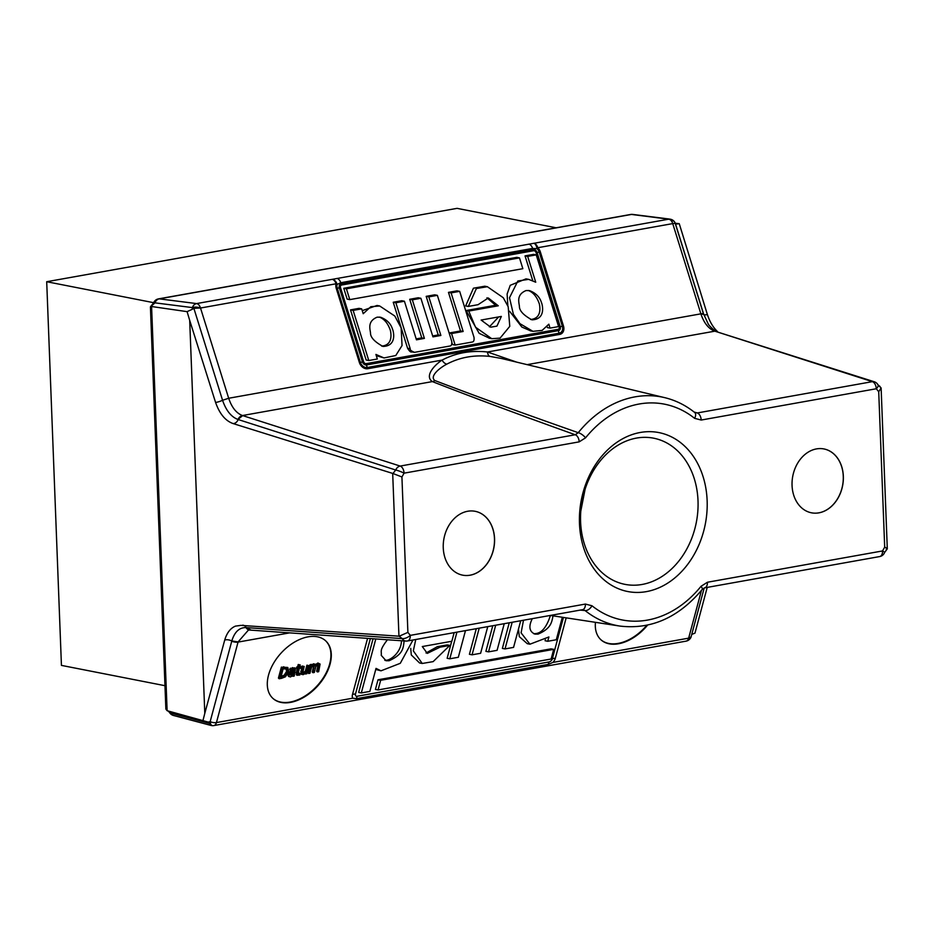 <?xml version="1.0" encoding="UTF-8"?>
<svg xmlns="http://www.w3.org/2000/svg" width="934" height="934" viewBox="0 0 934 934"><rect width="100%" height="100%" fill="white"/><g stroke="black" fill="none" stroke-linecap="round" stroke-linejoin="round"><path stroke-width="1.4" d="M707.435 582.244L701.06 586.272A6.503 2.288 39 0 1 702.135 589.576L704.575 587.871L879.665 556.571A6.503 3.899 -100.1 0 0 882.525 550.943L707.435 582.244A6.503 3.899 79.9 0 1 704.586 587.871A6.503 3.899 79.9 0 1 704.575 587.871A6.503 3.899 79.9 0 1 704.505 587.883M702.135 589.576A6.503 2.288 39 0 1 702.123 589.576C678.528 617.584 651.126 629.738 619.919 626.072L550.383 615.436M701.06 586.272A109.943 85.741 -78.9 0 1 591.993 605.769A6.503 3.771 128.6 0 1 585.069 610.544A116.446 90.82 101.1 0 0 619.919 626.072M582.711 609.645L585.069 610.544L580.236 610.1M591.993 605.769L585.408 604.064A6.503 3.899 79.9 0 1 582.547 609.68A6.503 3.899 79.9 0 1 582.536 609.68L582.991 609.657M879.244 386.209L881.124 387.96L878.719 391.731L884.685 547.137C887.475 548.398 888 549.064 886.249 549.145M881.124 387.96L887.3 548.842L884.58 552.531A6.503 0.922 21.4 0 0 882.525 550.943L884.685 547.137M880.003 386.454L877.995 384.855A6.503 2.977 151.3 0 1 876.29 388.754L878.719 391.731M694.149 412.046L697.278 412.956A6.503 3.899 79.9 0 1 701.201 420.043L876.29 388.754A6.503 3.899 -100.1 0 0 872.356 381.656L697.278 412.956L694.663 412.466A6.503 3.771 128.6 0 1 694.674 412.478A6.503 3.771 128.6 0 1 694.616 418.339L701.201 420.043M694.674 412.478C685.591 405.228 675.609 400.289 664.716 397.651A116.446 90.82 101.1 0 0 578.239 432.687A6.503 2.288 39 0 1 585.548 437.836A109.943 85.741 -78.9 0 1 694.616 418.339M434.87 380.547C429.278 376.472 439.377 367.984 446.872 364.12A6.503 4.04 62 0 1 442.086 360.104C434.497 364.972 424.234 376.157 432.372 381.597A6.503 5.324 -68.6 0 0 434.87 380.547C474.811 395.794 522.596 413.167 578.239 432.687L575.239 434.765A6.503 3.899 79.9 0 1 579.173 441.864L585.548 437.836M585.408 604.064L410.318 635.365L407.889 632.376L399.215 636.206L402.169 638.599A6.503 2.977 -28.7 0 0 410.318 635.365A6.503 3.899 79.9 0 1 407.469 640.981L582.547 609.68M407.889 632.376L401.924 476.97L392.969 473.515L233.15 423.581C225.444 420.907 219.583 413.855 215.579 402.437L189.695 320.374L204.791 713.389L224.709 640.082C226.869 632.832 230.453 628.185 235.461 626.119L240.902 625.371L399.215 636.206M233.15 423.581A6.503 5.079 101.1 0 0 238.17 419.529L395.689 470.012A6.503 4.962 107.8 0 1 400.161 466.066L242.478 415.537C236.384 413.248 231.784 407.493 228.678 398.258L222.561 400.277C226.063 410.54 231.212 416.938 238.007 419.483A6.503 4.962 -72.2 0 1 242.478 415.537L432.372 381.597C472.114 397.137 519.736 414.859 575.239 434.765L400.161 466.066A6.503 3.899 79.9 0 1 404.083 473.164A6.503 0.922 -158.6 0 0 395.689 470.012L392.969 473.515M242.7 625.15A6.503 5.079 -78.9 0 1 246.156 627.59L246.004 627.578C239.302 627.473 234.562 631.933 231.807 640.969L210.15 721.667L208.142 722.075L209.298 723.395L170.735 713.167A6.503 2.977 151.3 0 1 169.439 712.315A6.503 2.977 151.3 0 1 169.381 712.21M640.245 432.477A80.989 63.162 101.1 0 0 589.552 561.731A80.989 63.162 101.1 0 0 700.115 541.965A80.989 63.162 101.1 0 0 640.245 432.477M818.931 512.848A32.538 25.37 -78.9 0 1 811.448 512.801A32.538 25.37 -78.9 0 1 792.803 475.99A32.538 25.37 -78.9 0 1 823.963 448.95A32.538 25.37 -78.9 0 1 843.25 481.022A32.538 25.37 -78.9 0 1 818.931 512.848M470.129 575.204A32.538 25.37 -78.9 0 1 462.645 575.157A32.538 25.37 -78.9 0 1 444 538.346A32.538 25.37 -78.9 0 1 475.161 511.307A32.538 25.37 -78.9 0 1 494.46 543.378A32.538 25.37 -78.9 0 1 470.129 575.204M707.225 587.393L694.966 633.147L691.755 634.396M675.235 223.261L679.24 223.658L707.377 314.513C709.735 321.74 713.097 327.414 717.464 331.512M646.807 625.29A39.041 24.599 -47.5 0 1 618.133 643.421A39.041 24.599 -47.5 0 1 600.749 639.603M647.601 625.115A39.041 24.599 -47.5 0 1 618.506 643.771A39.041 24.599 -47.5 0 1 600.936 639.778A39.041 24.599 -47.5 0 1 595.448 622.324M212.17 725.648A6.503 2.58 94.8 0 0 212.181 725.648A6.503 6.503 0 0 0 213.863 725.566A6.503 3.899 -100.1 0 0 216.443 722.577A6.503 3.211 15 0 1 210.15 721.667A6.503 2.58 94.8 0 0 212.17 725.648L209.298 723.395M168.61 711.113L170.735 713.167A6.503 5.02 104.9 0 0 173.479 715.479L211.376 725.531M208.142 722.075L167.116 710.704L165.867 709.069L150.421 306.877L154.974 302.849L192.357 307.59L192.287 309.282L193.863 308.302L222.561 400.277A6.503 1.471 159.9 0 1 215.579 402.437M566.179 617.853L555.321 658.307A6.97 4.39 -47.5 0 1 552.905 662.428L548.328 664.366L356.473 698.667L352.818 698.188L216.443 722.577L238.1 641.915L231.807 640.969A6.503 3.526 -161.3 0 0 224.709 640.082M516.712 362.135L487.478 351.99C470.934 350.192 455.815 352.9 442.086 360.104L228.678 398.258L200.518 308.022A6.503 3.899 -100.1 0 0 196.584 303.585A6.503 5.125 -82.8 0 0 192.357 307.59A6.503 2.79 7.2 0 1 200.518 308.022L193.863 308.302M192.287 309.282L187.092 311.641L151.588 306.515L167.116 710.704M189.695 320.374L187.092 311.641M238.007 419.483L242.642 415.595M153.561 302.92A6.503 0.934 21.5 0 1 153.573 302.896A6.503 0.934 21.5 0 1 154.974 302.849A6.503 5.125 97.2 0 1 159.212 298.857A6.503 3.899 -100.1 0 0 158.476 298.88A6.503 6.503 0 0 0 153.573 302.896L150.619 306.574M675.329 223.553A6.503 6.351 128.8 0 0 668.791 219.175L674.103 221.3M675.165 222.993L676.928 224.032L679.24 223.658M673.286 220.529A6.503 6.351 128.8 0 0 673.274 220.517A6.503 6.503 0 0 1 675.422 223.658A6.503 1.074 162.7 0 0 672.725 223.6L700.944 314.046L703.641 314.279M707.377 314.513A6.503 1.471 -20.1 0 1 703.827 314.7M701.469 590.381L688.65 638.155A6.503 3.899 79.9 0 1 686.07 641.144A6.503 6.503 0 0 0 690.238 638.506A6.503 0.992 -144.7 0 1 688.65 638.155L690.868 637M690.238 638.506L690.915 637.537M202.818 721.13L204.791 713.389M585.093 489.288L580.82 511.003M642.113 584.462A74.475 58.083 -78.9 0 1 624.974 584.357A74.475 58.083 -78.9 0 1 580.82 510.921A74.475 58.083 -78.9 0 1 636.498 438.081A74.475 58.083 -78.9 0 1 653.637 438.186A74.475 58.083 -78.9 0 1 697.791 511.61A74.475 58.083 -78.9 0 1 642.113 584.462M367.786 368.72A6.503 3.899 -100.1 0 0 367.307 367.494A6.421 5.032 -119.5 0 1 360.372 362.357L337.232 288.197A6.421 5.032 -119.5 0 1 337.092 284.426L340.77 282.722L532.625 248.421L537.097 248.678A6.503 2.954 -98.1 0 0 533.851 243.295L332.142 279.359A6.503 3.899 79.9 0 1 336.077 283.784A7.764 6.083 60.5 0 0 336.24 288.349L359.38 362.509A7.764 6.083 60.5 0 0 367.786 368.72L559.641 334.419A7.764 6.083 60.5 0 0 563.482 326.013L540.342 251.853A7.764 6.083 60.5 0 0 537.786 247.72L672.725 223.6A6.503 3.899 79.9 0 0 668.791 219.175L533.851 243.295A6.503 3.899 -100.1 0 1 537.786 247.72A6.503 1.448 133.7 0 1 537.097 248.678A6.421 5.032 -119.5 0 1 539.198 252.087L562.35 326.246A6.421 5.032 -119.5 0 1 559.174 333.193A6.503 3.899 79.9 0 1 559.641 334.419M349.795 299.627L347.144 299.113L343.77 288.291L516.829 257.352L519.479 257.877L522.853 268.688L349.795 299.627L346.421 288.816L519.479 257.877M532.765 280.667L525.036 255.893L533.583 254.363L536.221 254.877L527.675 256.406L535.731 282.22L528.621 279.359L517.856 280.994L509.509 297.724L513.396 314.314L519.923 323.654L532.94 331.325L542.129 330.402L548.83 324.191L550.056 328.114L558.602 326.585L536.221 254.877M550.056 328.114L547.406 327.601L547.102 326.631M530.722 330.881L521.896 327.087L509.602 311.256M507.851 305.897L507.115 294.035L510.244 285.302L526.017 278.857M468.308 306.434L476.398 288.524L487.385 286.715L503.251 297.712L508.189 306.749L509.766 326.351L500.099 338.12L491.751 338.692L475.534 327.204L468.751 311.069L498.289 305.792L488.284 297.969L478.08 304.682L468.308 306.434L465.669 305.908L473.433 288.209L484.793 286.213L487.42 286.726M489.509 338.248L479.177 333.333L466.101 310.543L495.639 305.266L486.953 297.794M438.221 334.944L426.184 296.347L434.73 294.817L437.369 295.342L428.834 296.86L440.871 335.458L438.221 334.944L432.64 335.936M411.917 351.814C410.925 352.562 409.477 351.371 407.574 348.23L393.226 302.242L401.772 300.713L404.422 301.227L395.876 302.756L410.224 348.756L407.574 348.23M416.167 338.879L421.748 337.886L409.711 299.289L418.245 297.759L420.895 298.285L412.349 299.814L424.398 338.4L416.459 339.824L404.422 301.227M362.252 310.637L377.056 305.465L379.694 305.99L394.813 316.042L401.141 327.904L402.04 345.568L395.771 355.527L384.026 357.944L375.912 354.43L377.336 358.995L368.79 360.524L366.14 359.999L350.507 309.878L359.053 308.348L361.692 308.862L353.145 310.392L368.79 360.524M384.026 357.944L376.309 355.679M455.15 345.078L472.242 342.019C473.736 341.879 474.332 340.315 474.005 337.349L459.656 291.35L451.11 292.879L463.147 331.477L451.554 333.543L455.15 345.078L452.5 344.564L451.986 342.895M449.126 332.994L460.509 330.951L448.46 292.365L457.006 290.836L459.656 291.35M200.518 308.022L336.077 283.784A6.503 3.176 -164.6 0 1 337.092 284.426A6.503 4.728 -102.8 0 0 332.142 279.359L196.584 303.585L159.212 298.857L631.407 214.446L668.791 219.175M352.818 698.188A6.97 4.39 -47.5 0 1 352.48 694.557L367.564 638.366M290.497 702.403A39.041 24.599 -47.5 0 1 272.926 698.41A39.041 24.599 -47.5 0 1 281.157 653.006A39.041 24.599 -47.5 0 1 325.662 640.829A39.041 24.599 -47.5 0 1 325.289 675.527A39.041 24.599 -47.5 0 1 290.497 702.403M305.068 673.694L306.761 673.834L308.956 665.627L307.66 665.86L306.013 671.99L303.76 673.332L302.709 672.947L304.215 666.479L302.92 666.713L301.484 672.036L301.705 674.453L300.806 673.601L303.06 674.71L305.71 673.157L305.465 674.056M300.806 673.601L301.635 668.02M301.962 666.818L302.172 666.024L302.92 666.713M302.172 666.024L304.215 666.479M301.974 672.258L303.013 672.655L305.278 671.301L306.013 671.99M303.013 672.655L303.76 673.332L302.709 672.947M305.278 671.301L306.912 665.183L307.66 665.86M306.912 665.183L308.956 665.627M286.703 668.826L287.31 672.095L284.94 675.842L280.877 677.255L283.13 668.849L286.983 669.036M281.111 676.403L284.205 675.154L284.94 675.842M284.205 675.154L286.563 671.418L285.967 668.149M281.531 678.341L285.407 676.811L288.723 671.861L287.882 667.623L282.103 667.833L279.173 678.761L281.531 678.341M282.103 667.833L281.368 667.145L278.425 678.072L279.173 678.761M281.368 667.145L287.695 667.448M290.019 674.978L292.727 673.601L293.474 674.278L291.175 675.621L290.1 674.453L291.688 672.76L294.082 672.001L293.474 674.278M292.727 673.601L293.089 672.282M290.369 676.975L293.171 675.434L292.937 676.298L294.233 676.064L295.483 668.429L290.871 669.036L290.497 670.437L294.257 669.491L294.455 670.647L290.778 672.141L288.734 674.792L289.038 676.683L288.162 675.866L290.369 676.975M288.162 675.866L287.987 674.114L290.03 671.464L290.778 672.141M290.03 671.464L293.638 670.227L294.385 670.904M293.638 670.227L293.521 668.814M294.257 669.491L294.455 670.647L293.708 669.958M290.871 669.036L290.124 668.347L289.75 669.76L290.497 670.437M290.124 668.347L294.852 667.857M296.72 667.004L298.331 667.53L296.72 667.004L296.405 668.149L298.028 668.674L296.965 675.259L296.218 674.57L297.082 668.756M297.467 667.682L297.152 668.826M297.596 666.841L298.226 664.494L298.962 665.171L298.331 667.53M298.226 664.494L300.269 664.938L298.962 665.171M299.861 666.444L302.021 666.864L299.627 667.296L300.269 664.938M297.292 673.227L300.094 673.776L298.028 673.904L299.324 668.44L301.717 668.008L302.021 666.864M298.238 673.542L298.985 674.22L298.028 673.904M299.347 673.087L300.094 673.776M296.965 675.259L299.837 675.002L300.164 673.764M318.459 665.02L317.362 671.931L316.626 671.254L318.167 664.739M317.98 665.043L318.903 665.428L317.98 665.043L315.914 666.386L314.303 672.48L313.007 672.714L312.26 672.036L313.801 665.522M314.093 665.802L313.007 672.714M313.614 665.825L314.548 666.211L313.614 665.825L311.582 667.133L309.936 673.262L308.64 673.496L307.893 672.807L310.088 664.611L310.835 665.288L308.64 673.496M310.088 664.611L311.396 664.378L312.131 665.066L310.835 665.288M317.362 671.931L318.669 671.698L320.093 664.086L318.669 663.677L315.937 665.51L314.303 664.459L311.898 665.965L312.131 665.066M311.15 665.277L313.555 663.77L315.19 664.833L317.922 662.988L320.093 664.086M315.937 665.51L314.84 664.004M325.476 640.654A39.041 24.599 -47.5 0 1 324.822 675.352A39.041 24.599 -47.5 0 1 290.124 702.064A39.041 24.599 -47.5 0 1 272.74 698.247M370.366 638.564L355.48 694.032A3.164 1.996 132.5 0 0 357.255 696.239L549.122 661.937A3.164 1.996 132.5 0 0 552.321 658.832L563.436 617.432M456.936 632.143L449.791 658.797L447.141 658.272L451.694 641.296M529.905 644.191L527.266 643.678L519.304 636.626L518.475 629.107M523.495 620.234L521.09 632.867L529.928 644.203L548.9 636.965L547.744 641.284L545.094 640.759L545.363 639.767M479.212 628.15L472.067 654.816L469.417 654.29L476.293 628.675M512.171 622.266L505.025 648.92L502.375 648.406L509.252 622.791M495.697 625.208L488.54 651.862L485.89 651.348L492.767 625.733M437.392 646.655L447.164 644.904L449.814 645.417L440.031 647.169L437.392 646.655L426.032 652.994M419.529 662.93L411.287 654.944L410.75 648.359M375.807 638.949L361.306 692.935L358.668 692.421L373.063 638.751M412.968 640L400.289 663.303L380.99 670.822L375.748 669.444M378.06 689.946L375.421 689.42L378.001 679.777L551.06 648.838L553.71 649.352L551.118 659.007L378.06 689.946L380.652 680.291L553.71 649.352M446.872 364.12C459.855 357.278 474.227 354.71 489.988 356.414L501.254 358.434M489.988 356.414A6.503 3.514 96.5 0 1 487.478 351.99L700.885 313.836A6.503 1.074 -17.3 0 1 703.571 313.894A6.503 1.074 -17.3 0 1 703.571 314.022M475.126 511.295A32.538 25.37 -78.9 0 1 494.378 543.39A32.538 25.37 -78.9 0 1 470.047 575.192A32.538 25.37 -78.9 0 1 462.599 575.157M343.77 288.291L346.421 288.816M527.675 256.406L525.036 255.893M468.751 311.069L466.101 310.543M498.289 305.792L495.639 305.266M428.834 296.86L426.184 296.347M410.995 351.803L414.568 352.34L449.966 346.012C451.461 345.86 452.056 344.296 451.729 341.33L437.369 295.342M414.568 352.34C411.24 351.044 409.793 349.853 410.224 348.756M395.876 302.756L393.226 302.242M424.398 338.4L421.748 337.886M412.349 299.814L409.711 299.289M440.871 335.458L432.944 336.87L420.895 298.285M361.692 308.862L363.209 313.719L370.821 306.702L379.683 305.978M353.145 310.392L350.507 309.878M451.554 333.543L449.149 333.076M463.147 331.477L460.509 330.951M451.11 292.879L448.46 292.365M378.001 679.777L380.652 680.291M361.306 692.935L369.852 691.405L376.028 668.394L380.99 670.822M449.814 645.417L433.131 661.634L422.226 663.467L413.318 650.858L415.77 639.498M454.157 632.633L451.834 641.261L422.296 646.55L427.282 653.38L440.031 647.169M472.067 654.816L480.613 653.286L487.758 626.632M505.025 648.92L513.56 647.39L520.717 620.736M488.54 651.862L497.086 650.333L504.243 623.679M547.744 641.284L556.29 639.755L562.326 617.257M449.791 658.797L458.325 657.267L465.482 630.613M823.928 448.939A32.538 25.37 -78.9 0 1 843.168 481.033A32.538 25.37 -78.9 0 1 818.849 512.836A32.538 25.37 -78.9 0 1 811.401 512.801M526.087 290.544C516.292 294.595 518.907 302.056 519.409 306.259C519.292 310.672 523.46 315.202 531.901 319.825C547.079 319.381 541.767 302.733 541.498 302.756C539.829 297.059 535.824 293.019 529.485 290.602L526.087 290.544M481.115 320.047L501.36 316.428L496.946 326.106L490.712 327.192L481.115 320.047M377.173 317.163C367.366 321.214 369.992 328.675 370.494 332.878C370.378 337.302 374.546 341.821 382.987 346.444C398.153 346 392.852 329.352 392.572 329.375C390.914 323.689 386.909 319.638 380.558 317.233L377.173 317.163M387.4 639.767C379.041 650.998 381.796 650.449 381.235 655.353L386.081 660.747L389.128 660.735C403.476 654.174 403.196 647.962 404.13 640.946M532.298 618.67C528.387 626.516 529.286 631.664 535.007 634.128L538.042 634.116C551.76 628.313 551.749 621.425 553.056 615.845M530.57 319.475C541.358 318.587 540.261 308.092 539.327 303.889C536.875 296.72 533.151 292.237 528.154 290.439M489.393 326.842L498.674 316.906M381.656 346.094C392.443 345.218 391.346 334.711 390.412 330.508C387.96 323.339 384.236 318.856 379.227 317.058M384.843 660.361L386.478 660.221C390.505 660.116 401.06 652.761 401.503 640.759M533.758 633.742L535.404 633.602C541.685 633.147 546.694 627.099 550.406 615.436M556.139 227.791L457.053 208.352L46.7 281.718L153.655 302.686M164.968 685.696L61.434 665.393L46.7 281.718M401.924 476.97L404.083 473.164L579.173 441.864M874.282 381.772A6.503 4.962 107.8 0 0 872.356 381.656L714.849 331.173L874.282 381.772A6.503 6.503 0 0 1 877.995 384.843M392.689 473.445L398.946 636.182M250.884 630.006L246.156 627.59L402.169 638.599A6.503 5.149 94 0 0 405.87 641.063A6.503 6.503 0 0 0 407.469 640.981M249.787 630.065A6.503 5.149 -86 0 1 249.705 630.053L405.87 641.063M289.645 632.867L238.053 642.09A6.503 3.211 -165 0 1 231.749 641.191M238.1 641.915L248.374 630.123L249.705 630.053A6.503 5.149 -86 0 1 246.004 627.578M688.65 638.155L552.905 662.428M670.25 219.163L632.645 214.411A6.503 5.125 97.2 0 0 631.407 214.446A6.503 3.899 79.9 0 0 630.684 214.458L158.476 298.88M675.41 223.798A6.503 1.074 162.7 0 0 675.422 223.658L703.571 313.894L708.112 323.713C708.147 324.717 714.919 331.628 716.6 331.243A6.503 4.962 -72.2 0 1 716.67 331.266M700.944 314.046C704.049 323.164 708.637 328.861 714.685 331.126A6.503 4.962 -72.2 0 1 716.6 331.243L716.752 331.29M527.15 364.645L714.849 331.173M559.221 326.772A2.358 1.856 -119.5 0 1 558.053 329.328A6.503 3.899 79.9 0 1 558.38 330.648A3.713 2.907 60.5 0 0 560.213 326.631A6.503 1.074 162.7 0 0 559.221 326.772L536.081 252.624A6.503 1.074 162.7 0 1 537.073 252.472A3.713 2.907 60.5 0 0 533.057 249.495A6.503 3.899 79.9 0 1 533.524 250.732A2.358 1.856 -119.5 0 1 536.081 252.624M563.482 326.013A6.503 1.074 -17.3 0 0 562.35 326.246A6.503 1.074 162.7 0 1 560.213 326.631L537.073 252.472A6.503 1.074 162.7 0 0 539.198 252.087A6.503 1.074 -17.3 0 1 540.342 251.853M528.737 244.148A6.503 3.899 -100.1 0 1 532.625 248.421A6.503 3.899 79.9 0 0 533.057 249.495L341.19 283.796A6.503 3.899 79.9 0 1 341.669 285.022L533.524 250.732M336.882 278.449A6.503 3.899 -100.1 0 1 340.77 282.722A6.503 3.899 79.9 0 0 341.19 283.796A3.713 2.907 60.5 0 0 339.357 287.824A6.503 1.074 -17.3 0 1 340.501 287.579A2.358 1.856 -119.5 0 1 341.669 285.022M336.24 288.349A6.503 1.074 162.7 0 1 337.232 288.197A6.503 1.074 -17.3 0 0 339.357 287.824L362.497 361.972A6.503 1.074 -17.3 0 1 363.641 361.738L340.501 287.579M359.38 362.509A6.503 1.074 162.7 0 1 360.372 362.357A6.503 1.074 -17.3 0 0 362.497 361.972A3.713 2.907 60.5 0 0 366.513 364.949A6.503 3.899 -100.1 0 0 366.198 363.63A2.358 1.856 -119.5 0 1 363.641 361.738M558.053 329.328L366.198 363.63M366.513 364.949L558.38 330.648A6.503 3.899 -100.1 0 0 559.174 333.193L367.307 367.494A6.503 3.899 -100.1 0 1 366.513 364.949M300.736 671.348L301.484 672.036M286.563 671.418L287.31 672.095M281.169 676.391L281.916 677.068M283.702 666.736L284.45 667.413M287.987 674.114L288.734 674.792M292.575 667.553L293.323 668.242M296.066 672.527L296.814 673.216M317.899 666.502L318.646 667.191M313.532 667.285L314.279 667.962M313.555 663.77L314.303 664.459M317.922 662.988L318.669 663.677M355.48 694.032A6.503 3.211 15 0 0 352.48 694.557M357.255 696.239A6.503 3.899 -100.1 0 0 356.473 698.667M552.321 658.832A6.503 3.211 -165 0 1 555.321 658.307M549.122 661.937A6.503 3.899 -100.1 0 0 548.328 664.366M389.128 660.735L386.478 660.221M538.042 634.116L535.404 633.602M879.665 556.571A6.503 6.503 0 0 0 884.58 552.543M167.828 710.821L169.439 712.315A6.503 6.503 0 0 0 173.479 715.479M213.863 725.566L686.07 641.144M632.645 214.411A6.503 6.503 0 0 0 630.684 214.458M703.641 314.454L675.235 223.436M704.213 587.965L690.926 637.467M664.716 397.651L501.208 358.423M530.302 330.799L532.94 331.325M525.924 278.834L528.621 279.359M489.101 338.166L491.751 338.692M419.541 662.942L422.18 663.455"/></g></svg>
